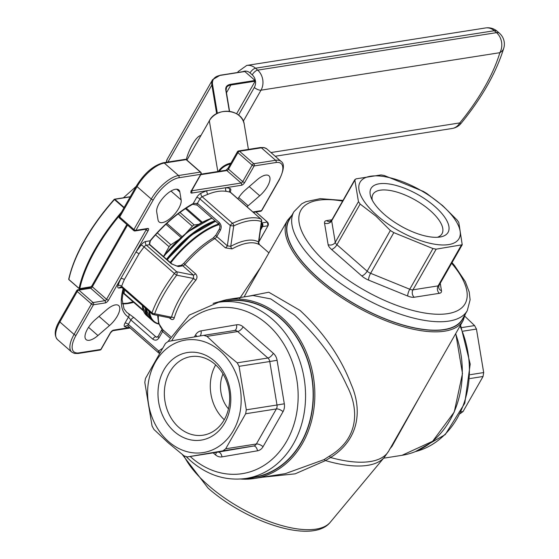<?xml version="1.0" encoding="UTF-8"?>
<svg xmlns="http://www.w3.org/2000/svg" width="559" height="559" viewBox="0 0 559 559"><rect width="100%" height="100%" fill="white"/><g stroke="black" fill="none" stroke-linecap="round" stroke-linejoin="round"><path stroke-width="0.84" d="M200.884 135.558A19.956 5.702 -67.9 0 0 192.471 144.432A19.956 5.702 -67.9 0 0 186.259 159.546M260.99 219.212A2.662 1.097 131.2 0 0 260.836 218.974A2.662 1.097 131.2 0 0 260.683 218.883A2.662 2.39 -70.7 0 1 261.409 221.539A2.662 0.531 -172.1 0 0 261.724 221.343L258.705 242.382L259.32 244.493L258.649 243.885L259.208 244.618A2.662 2.418 120.6 0 1 258.524 241.984L261.409 221.539A83.619 34.497 131.2 0 0 249.202 220.847A83.619 34.497 131.2 0 0 233.732 225.885L230.741 246.351L227.352 245.834L230.259 225.501L199.933 198.927L197.404 203.364L193.176 203.56L196.593 197.572A5.324 2.194 -48.8 0 1 201.058 193.183A87.819 36.23 -48.8 0 1 207.075 190.661L226.088 187.677A2.662 2.341 -82.4 0 0 226.437 191.395C221.015 190.5 214.866 191.464 208.004 194.287A85.157 35.133 131.2 0 0 202.162 196.74L232.488 223.307A85.157 35.133 -48.8 0 1 260.683 218.883L230.357 192.31A85.157 35.133 131.2 0 0 226.437 191.395M237.91 198.885A15.966 6.589 -48.8 0 1 245.506 189.829L257.063 179.844A15.966 6.589 -48.8 0 1 265.616 175.121A15.966 6.589 -48.8 0 1 268.9 175.799A15.966 6.589 -48.8 0 1 259.697 195.769L248.14 205.754A15.966 6.589 -48.8 0 1 246.91 206.767M115.406 304.9A15.966 6.589 -48.8 0 1 118.69 305.584A15.966 6.589 -48.8 0 1 109.487 325.555L97.93 335.54A15.966 6.589 -48.8 0 1 86.086 339.586A15.966 6.589 -48.8 0 1 95.296 319.615L106.846 309.63A15.966 6.589 -48.8 0 1 115.406 304.9M175.505 189.263A15.966 6.589 -48.8 0 1 178.789 189.941A15.966 6.589 -48.8 0 1 179.823 191.968L181.137 199.933A15.966 6.589 -48.8 0 1 172.759 216.151A15.966 6.589 -48.8 0 1 159.063 221.923A15.966 6.589 -48.8 0 1 158.029 219.897L156.709 211.938A15.966 6.589 -48.8 0 1 162.627 198.417A15.966 6.589 -48.8 0 1 175.505 189.263M437.334 237.289A39.759 16.043 29.7 0 0 442.008 233.753A39.759 16.043 29.7 0 0 430.144 210.498A39.759 16.043 29.7 0 0 372.937 194.357A39.759 16.043 29.7 0 0 372.273 200.185M384.271 214.383A44.336 17.888 29.7 0 0 440.206 236.988A44.336 17.888 29.7 0 0 434.825 206.453A44.336 17.888 29.7 0 0 388.771 183.918A44.336 17.888 29.7 0 0 371.078 197.558A44.336 17.888 29.7 0 0 384.271 214.383M215.026 364.307A39.759 32.471 81.1 0 1 229.029 406.072A39.759 32.471 81.1 0 1 203.169 435.181A39.759 32.471 81.1 0 1 178.978 427.502A39.759 32.471 81.1 0 1 164.975 385.738A39.759 32.471 81.1 0 1 190.836 356.628A39.759 32.471 81.1 0 1 215.026 364.307M214.488 361.079A44.336 36.209 81.1 0 1 224.767 422.925A44.336 36.209 81.1 0 1 174.296 431.548A44.336 36.209 81.1 0 1 164.018 369.702A44.336 36.209 81.1 0 1 214.488 361.079M442.015 205.321A56.948 22.982 29.7 0 0 370.526 176.232A56.948 22.982 29.7 0 0 377.08 215.515A56.948 22.982 29.7 0 0 448.57 244.604A56.948 22.982 29.7 0 0 442.015 205.321M358.452 201.645L360.143 204.042L336.937 244.723A5.324 2.145 -150.3 0 1 335.253 242.327A5.324 4.626 -9.5 0 1 328.112 244.632L324.527 223.125A5.324 4.626 -9.5 0 0 331.662 220.819L335.253 242.327L358.452 201.645L354.867 180.138L331.662 220.819A5.324 2.145 -150.3 0 1 331.767 220.106L354.909 179.53L354.867 180.138L355.943 178.866L381.077 174.925L384.292 175.519L423.429 191.451L426.894 193.568L442.665 205.642L457.108 220.036L458.799 222.433L462.223 244.758L436.167 249.153L412.968 289.835L438.102 285.887L461.308 245.212M440.247 283.287L441.491 290.764A10.642 4.297 29.7 0 1 439.339 293.314L414.205 297.255A10.642 4.297 29.7 0 1 407.777 296.06L368.64 280.136A10.642 4.297 29.7 0 1 361.701 275.894L331.494 249.426A5.324 2.194 -48.8 0 0 336.937 244.723L367.151 271.192L390.35 230.511L375.907 216.116L360.143 204.042M280.318 318.316A89.147 72.803 -98.9 0 0 226.081 301.098L218.499 302.286A89.147 72.803 81.1 0 1 272.736 319.51A89.147 72.803 81.1 0 1 304.145 413.157A89.147 72.803 81.1 0 1 246.149 478.427L253.73 477.239A89.147 72.803 -98.9 0 0 311.726 411.969A89.147 72.803 -98.9 0 0 280.318 318.316M220.211 351.052A56.948 46.509 -98.9 0 0 155.374 362.127A56.948 46.509 -98.9 0 0 168.573 441.575A56.948 46.509 -98.9 0 0 233.41 430.5A56.948 46.509 -98.9 0 0 220.211 351.052M206.991 336.364L221.266 349.731L237.205 362.833L267.901 358.019L237.687 331.55L206.991 336.364L203.707 335.344L234.452 330.523A5.324 4.346 81.1 0 1 237.687 331.55A5.324 2.194 131.2 0 0 243.137 326.84A10.642 8.692 -98.9 0 0 236.562 324.8L201.065 330.865A10.642 8.692 -98.9 0 0 195.517 334.974L194.406 336.93M243.137 326.84L273.344 353.309A10.642 8.692 -98.9 0 1 277.089 360.303L284.314 403.801A10.642 8.692 -98.9 0 1 283.043 411.655L263.051 446.697A10.642 8.692 -98.9 0 1 257.503 450.806L222.007 456.871A5.324 3.075 80.3 0 0 218.101 452.098L253.597 446.033L222.901 450.847L187.405 456.913L218.101 452.098A5.324 4.346 81.1 0 1 218.059 452.105L187.363 456.92L184.121 455.892L168.182 442.791L153.914 429.424L152.041 425.93L144.809 382.433L145.452 378.506L165.436 343.464L168.21 341.409L203.707 335.344M293.915 211.735L289.087 220.19A99.795 40.269 29.7 0 0 318.882 278.564A99.795 40.269 29.7 0 0 462.454 319.077L467.282 310.622A99.795 40.269 -150.3 0 1 323.703 270.109A99.795 40.269 -150.3 0 1 293.915 211.735L301.72 203.818L305.878 201.701L320.265 198.648L342.981 200.429M285.383 473.62L324.003 459.638L329.384 456.151C359.968 438.102 358.654 407.965 346.929 385.745C335.19 359.996 317.736 336.455 294.579 315.115L270.766 298.911L253.059 295.515L226.486 299.687A90.481 73.893 81.1 0 1 281.533 317.163A90.481 73.893 81.1 0 1 313.403 412.214A90.481 73.893 81.1 0 1 254.548 478.455A90.481 73.893 81.1 0 1 240.761 479.035M247.469 296.396L268.788 292.231L300.022 310.413C323.619 332.437 340.655 357.068 351.136 384.292C361.778 408.084 360.548 438.724 330.558 457.507L325.492 460.588L295.124 473.843L262.15 477.267M249.028 287.745L244.129 296.92M169.95 337.957L162.592 331.515L158.966 337.874C157.282 340.389 155.213 340.808 152.768 339.145L130.89 319.979A2.662 1.097 -48.8 0 1 134.027 317.652L128.304 313.417A2.662 2.418 -58.4 0 1 128.437 317.065L130.89 319.979L128.36 324.409L158.686 350.982L162.166 348.564M123.413 197.795L136.137 186.447M244.227 71.615A0.531 0.433 81.1 0 1 244.828 71.524L220.553 75.332A39.382 15.897 29.7 0 0 212.581 84.751L217.353 113.344M229.351 111.346L225.808 90.132A24.484 9.88 -150.3 0 1 230.769 84.276L255.044 80.468L244.828 71.524M255.044 80.468A0.531 0.433 81.1 0 1 255.163 81.209L236.597 113.763M219.282 222.531L197.404 203.364A2.662 1.097 -48.8 0 0 197.166 205.125L219.051 224.299A2.662 1.097 -48.8 0 1 219.282 222.531C221.364 224.83 221.727 227.38 220.386 230.196L216.759 236.555L227.352 245.834A2.662 1.097 131.2 0 1 225.417 247.868L232.069 248.881A2.662 1.614 61.5 0 1 230.741 246.351A65.403 26.979 -48.8 0 1 246.771 240.426A65.403 26.979 -48.8 0 1 258.524 241.984L258.705 242.382M195.769 280.241C197.467 277.816 197.369 275.65 195.482 273.728A2.662 1.097 131.2 0 1 193.442 275.133L193.561 278.466L176.686 275.175A83.619 34.497 131.2 0 0 154.675 313.76L171.466 317.205A65.403 26.979 -48.8 0 1 193.561 278.466L195.769 280.241A63.866 26.35 131.2 0 0 174.191 318.071A2.662 1.81 16.5 0 0 171.466 317.205L170.621 318.043L153.25 314.563A2.662 1.537 -78.5 0 0 154.675 313.76A2.662 1.656 20.1 0 1 151.978 312.802A85.157 35.133 -48.8 0 1 174.394 273.505L144.068 246.931A85.157 35.133 131.2 0 0 138.981 253.926L124.322 279.619A85.157 35.133 131.2 0 0 121.652 286.229L151.978 312.802A2.662 1.097 -48.8 0 0 152.027 313.962A2.662 2.662 0 0 0 153.25 314.563A2.662 1.537 -78.5 0 1 152.579 314.074A2.662 1.097 -48.8 0 1 152.027 313.962L121.701 287.389A2.662 1.097 -48.8 0 1 121.652 286.229A2.662 1.656 -159.9 0 0 118.026 285.474A87.819 36.23 -48.8 0 1 120.786 278.655L135.893 252.158A2.662 0.643 -145.2 0 1 138.981 253.926M170.041 317.931A2.662 1.097 131.2 0 1 169.999 318.399C172.039 320.069 173.437 319.958 174.191 318.071M239.259 299.051L260.871 266.978M228.47 408.874A29.271 23.904 81.1 0 1 222.985 373.915M432.952 248.559L393.822 232.635L370.617 273.309L409.754 289.234L432.952 248.559L436.167 249.153M421.947 392.781L391.992 446.327L389.49 449.359M396.527 437.355L463.125 320.587A101.123 40.807 -150.3 0 1 317.638 279.535A101.123 40.807 -150.3 0 1 287.452 220.379L291.959 215.159M461.238 411.822L463.055 411.536L483.046 376.493L470.007 378.541M470.252 374.677L483.682 372.567L476.457 329.069L463.145 331.159M461.692 327.595L474.584 325.576L464.871 316.289M474.584 325.576L476.457 329.069M483.682 372.567L483.046 376.493M463.055 411.536L460.281 413.59M222.901 450.847L225.675 448.793L256.371 443.979L276.363 408.936L245.667 413.751L225.675 448.793M245.667 413.751L246.302 409.824L276.998 405.009L269.766 361.512L239.07 366.334L246.302 409.824M239.07 366.334L237.205 362.833M390.35 230.511L393.822 232.635M224.278 419.711A39.759 32.471 81.1 0 1 215.669 364.88M197.166 205.125L192.631 204.294C177.937 212.553 163.822 224.753 150.287 240.915L150.287 240.915C149.169 243.06 149.106 244.367 150.105 244.814L171.983 263.988A2.662 1.097 131.2 0 0 171.438 263.876L178.286 266.566A2.662 2.173 -98.9 0 0 176.672 266.049L181.228 265.336A2.662 2.173 -98.9 0 1 182.849 265.846L178.286 266.566M150.287 240.915L149.56 244.702L146.374 245.205L176.7 271.772L193.442 275.133L182.849 265.846A2.662 1.097 131.2 0 0 184.889 264.449L195.482 273.728M129.807 327.651L128.905 327.707A2.662 2.341 97.6 0 1 129.332 327.232M127.529 225.102L92.326 286.816L106.552 299.275A1.6 0.657 -48.8 0 1 104.917 300.686L90.698 288.227L78.861 290.086L93.08 302.545L104.917 300.686A1.6 1.307 81.1 0 1 105.288 302.915A3.193 1.321 131.2 0 0 108.558 300.092L120.786 278.655A2.662 1.467 -156.2 0 1 124.322 279.619M141.141 244.947A5.324 2.194 -48.8 0 1 145.759 241.488A2.662 2.173 -98.9 0 0 146.374 245.205A2.662 1.097 -48.8 0 0 144.068 246.931A2.662 0.398 37.3 0 0 141.141 244.947A87.819 36.23 -48.8 0 0 135.893 252.158L148.121 230.72A3.193 1.321 131.2 0 0 147.751 228.47L135.914 230.329L153.292 199.87A25.015 10.321 131.2 0 1 178.887 177.755L200.737 174.324L191.325 190.822A3.193 1.321 131.2 0 0 191.702 193.072L207.075 190.661A2.662 1.929 -110.3 0 0 208.004 194.287M324.003 459.638A5.324 1.467 57.1 0 1 325.492 460.588A100.711 40.639 29.7 0 0 384.438 457.192L388.778 450.938A101.123 40.807 29.7 0 1 330.558 457.507A5.324 0.447 56.4 0 0 329.384 456.151M391.992 446.327A5.324 4.395 33.7 0 0 391.118 446.83M233.732 225.885A2.662 0.531 -172.1 0 1 230.259 225.501A2.662 1.097 -48.8 0 1 232.488 223.307A2.662 1.768 65 0 1 233.732 225.885M176.7 271.772A2.662 1.537 101.5 0 1 176.686 275.175A2.662 0.398 -142.7 0 1 174.394 273.505A2.662 1.097 -48.8 0 1 176.7 271.772M220.386 230.196A2.662 1.076 -150.3 0 1 219.589 228.638L220.008 226.29L219.051 224.299M192.631 204.294A2.662 1.6 -118.8 0 0 193.176 203.56A77.17 31.835 -48.8 0 0 150.057 240.817L145.759 241.488M159.776 352.401A2.662 1.425 -124.8 0 1 158.686 350.982A2.662 1.097 -48.8 0 0 158.449 352.743A2.662 2.662 0 0 0 159.266 353.232A2.662 2.39 109.3 0 1 158.609 352.834A2.662 1.097 -48.8 0 1 158.449 352.743L128.123 326.176A2.662 1.097 -48.8 0 1 128.36 324.409A2.662 1.076 -150.3 0 0 125.02 323.053L128.437 317.065A77.17 31.835 -48.8 0 1 123.148 288.661M158.966 337.874A2.662 1.076 -150.3 0 1 158.169 336.315L156.492 337.196L155.905 336.825A74.515 30.738 131.2 0 0 157.107 337.245M158.169 336.315L162.292 328.741M167.085 259.697A63.335 26.126 -48.8 0 1 215.683 221.35M210.953 218.394L211.728 217.884M179.963 212.476L194.259 225.004L198.606 224.32M194.259 225.004A2.662 1.097 131.2 0 0 192.345 226.269L178.153 213.831M185.448 233.725L192.345 226.269M157.31 232.893L170.893 244.8L178.831 239.566M170.893 244.8A2.662 1.097 131.2 0 0 169.091 246.75L155.514 234.857M163.92 255.819L169.091 246.75M119.57 215.488A108.572 44.79 131.2 0 0 79.825 288.507L79.078 288.423A109.11 45.013 -48.8 0 1 121.485 212.141M91.264 286.711L79.28 288.737L68.869 279.479L79.078 288.423M259.208 244.618A63.866 26.35 131.2 0 0 247.721 243.095A63.866 26.35 131.2 0 0 232.069 248.881M342.604 201.1A94.471 38.124 29.7 0 0 329.153 265.399A94.471 38.124 29.7 0 0 440.24 314.27A94.471 38.124 29.7 0 0 451.651 263.296M190.186 456.479A83.829 68.457 -98.9 0 0 191.29 457.458A83.829 68.457 -98.9 0 0 286.725 441.156A83.829 68.457 -98.9 0 0 267.286 324.213A83.829 68.457 -98.9 0 0 171.683 340.815M248.168 478.113A89.412 73.026 -98.9 0 0 311.335 415.337A89.412 73.026 -98.9 0 0 280.443 318.106A89.412 73.026 -98.9 0 0 220.519 301.972M290.547 217.64A100.061 40.381 29.7 0 0 318.728 278.592A100.061 40.381 29.7 0 0 407.336 326.316A100.061 40.381 29.7 0 0 463.914 316.52M183.967 455.774A85.883 34.658 29.7 0 0 208.2 485.268A85.883 34.658 29.7 0 0 330.341 522.176L384.438 457.192M133.629 302.3A74.515 30.738 -48.8 0 1 128.402 303.495A74.515 30.738 -48.8 0 1 122.435 303.823M259.697 195.769L249.237 186.608M109.487 325.555L99.02 316.387M179.823 191.968L176.644 189.187M158.337 352.596L128.284 326.267A2.662 1.097 -48.8 0 1 128.123 326.176L127.571 325.848A2.662 2.39 -70.7 0 0 124.867 326.763A5.324 2.194 -48.8 0 1 125.02 323.053M134.027 317.652L155.905 336.825A2.662 1.097 -48.8 0 0 152.768 339.145M123.567 289.024L122.121 299.603L124.021 308.841L126.572 312.139A74.515 30.738 131.2 0 0 128.304 313.417M123.923 207.864L114.448 199.563A109.11 45.013 131.2 0 0 68.869 279.479A0.531 0.391 -168.1 0 1 68.883 278.92A108.572 44.79 -48.8 0 1 114.239 199.395A0.531 0.433 -98.9 0 1 114.525 199.193A0.531 0.531 0 0 0 114.211 199.36L114.239 199.395M217.814 171.536L209.346 120.779L186.916 160.049A0.531 0.531 0 0 0 186.902 160.077M216.661 113.701L211.868 84.982L167.917 162.033M212.581 84.751A0.531 0.461 170.5 0 0 211.868 84.982A39.92 16.106 -150.3 0 1 212.63 79.623L167.267 159.14A39.92 16.106 29.7 0 0 166.372 162.278M226.039 90.747A0.531 0.461 170.5 0 0 225.808 90.132M238.567 115.098L254.331 87.463A9.049 7.386 81.1 0 0 252.235 74.836L250.048 72.922A9.049 7.386 81.1 0 0 242.92 71.671M163.445 256.504A63.335 26.126 -48.8 0 1 212.036 218.157M225.417 247.868L214.824 238.588A63.866 26.35 131.2 0 0 184.889 264.449L183.715 263.415L181.228 265.336M169.999 318.399L169.3 317.785M158.4 315.611A63.866 26.35 131.2 0 0 162.76 329.691A63.866 26.35 131.2 0 0 162.823 329.747L170.698 336.651L162.76 329.691L158.574 323.088L157.61 315.451M130.198 327.993L112.68 330.739A1.6 1.307 -98.9 0 0 113.526 330.124L128.905 327.707A87.819 36.23 -48.8 0 1 124.867 326.763M121.932 287.592L119.221 288.018A5.324 2.194 -48.8 0 1 118.026 285.474M105.288 302.915L93.451 304.774L76.08 335.232A25.015 10.321 131.2 0 0 79.001 352.869L100.851 349.445L110.263 332.947A3.193 1.321 131.2 0 1 113.526 330.124M252.85 211.973L261.535 210.61L278.906 180.152A25.015 10.321 131.2 0 0 275.985 162.508L254.142 165.939L244.73 182.437A3.193 1.321 131.2 0 1 241.46 185.26L226.088 187.677A87.819 36.23 -48.8 0 1 230.126 188.621A5.324 2.194 -48.8 0 1 230.161 191.982M275.985 162.508A1.6 1.307 -98.9 0 0 275.615 160.286L261.395 147.821L239.545 151.251L253.772 163.71L275.615 160.286A26.608 10.977 -48.8 0 1 281.086 161.418L266.867 148.96A26.608 10.977 131.2 0 0 261.395 147.821A1.6 1.307 -98.9 0 0 260.424 147.513L264.121 147.583L266.867 148.96M153.292 199.87A1.6 0.643 -150.3 0 1 151.286 199.053L137.06 186.594L119.689 217.053L133.915 229.511L151.286 199.053A26.608 10.977 -48.8 0 1 178.517 175.526L200.367 172.095L186.147 159.636L164.297 163.067L178.517 175.526A1.6 1.307 -98.9 0 1 178.887 177.755M455.746 333.527L462.482 373.545L454.243 412.032L432.645 441.261L402.012 455.312A90.481 73.893 -98.9 0 0 455.62 333.744M415.421 451.595A89.147 72.803 -98.9 0 0 460.015 326.037M328.112 244.632A10.642 4.297 29.7 0 0 331.494 249.426M331.767 220.106L329.922 221.609A5.324 4.346 81.1 0 1 326.68 220.581A10.642 4.297 29.7 0 0 324.527 223.125M326.68 220.581L331.962 219.75M203.811 335.33L234.403 330.53A5.324 4.346 81.1 0 1 234.452 330.523M213.196 452.867L215.439 454.83A10.642 8.692 -98.9 0 0 222.007 456.871M171.438 263.876L149.56 244.702A2.662 1.097 131.2 0 1 150.105 244.814M59.673 320.852A1.6 0.643 29.7 0 0 59.38 321.02A1.6 0.643 29.7 0 0 59.855 321.956L74.074 334.415L91.445 303.956L77.226 291.498L59.855 321.956A26.608 10.977 131.2 0 0 57.493 339.586L71.713 352.051A26.608 10.977 -48.8 0 1 74.074 334.415A1.6 0.643 29.7 0 0 76.08 335.232M181.137 199.933L170.998 191.045M97.93 335.54L88.546 327.315M248.14 205.754L238.756 197.53M108.558 300.092A1.6 0.643 29.7 0 1 106.552 299.275L146.123 229.903L145.445 229.316M191.534 190.815L241.09 183.031L226.87 170.572A1.6 0.657 -48.8 0 0 228.505 169.16L242.725 181.619L252.137 165.122L237.91 152.663L228.505 169.16A1.6 0.643 -150.3 0 1 228.03 168.224A1.6 0.643 -150.3 0 1 228.324 168.056M260.424 147.513L238.574 150.944A1.6 1.6 0 0 0 237.435 151.734A1.6 0.643 -150.3 0 1 237.729 151.566A1.6 1.307 -98.9 0 1 239.545 151.251A1.6 0.657 131.2 0 0 237.91 152.663A1.6 0.643 -150.3 0 1 237.435 151.734L228.03 168.224L225.899 170.264A1.6 1.307 -98.9 0 1 226.87 170.572L200.73 174.674M186.58 160.021A1.6 0.657 131.2 0 0 186.475 159.706A1.6 0.657 131.2 0 0 186.147 159.636A1.6 1.307 -98.9 0 0 185.176 159.329L163.326 162.753A1.6 1.307 -98.9 0 1 164.297 163.067A26.608 10.977 131.2 0 0 137.06 186.594A1.6 0.643 -150.3 0 1 136.585 185.665A1.6 0.643 -150.3 0 1 136.878 185.497M260.69 211.225A1.6 1.6 0 0 0 261.829 210.443A1.6 0.643 29.7 0 1 261.535 210.61A1.6 1.307 81.1 0 1 260.69 211.225L253.318 212.385M278.906 180.152A1.6 0.643 29.7 0 0 279.2 179.984L261.829 210.443A1.6 0.643 29.7 0 0 261.822 210.107M281.086 161.418C284.692 163.675 284.063 169.866 279.2 179.984A1.6 0.643 29.7 0 0 279.193 179.642M253.772 163.71A1.6 0.657 131.2 0 0 252.137 165.122A1.6 0.643 -150.3 0 0 254.142 165.939A1.6 1.307 -98.9 0 0 253.772 163.71M244.73 182.437A1.6 0.643 -150.3 0 1 242.725 181.619A1.6 0.657 -48.8 0 1 241.09 183.031A1.6 1.307 -98.9 0 1 241.46 185.26M191.702 193.072A1.6 1.307 -98.9 0 0 191.457 190.968M191.325 190.822A1.6 0.643 29.7 0 0 191.618 190.654A1.6 0.643 29.7 0 0 191.618 190.312M110.556 332.472A1.6 0.643 -150.3 0 1 110.549 332.78A1.6 0.643 -150.3 0 1 110.263 332.947M200.779 172.661A1.6 0.657 131.2 0 0 200.695 172.165A1.6 0.657 131.2 0 0 200.367 172.095A1.6 1.307 -98.9 0 1 200.737 174.324A1.6 0.643 29.7 0 0 201.03 174.156A1.6 0.643 29.7 0 0 200.947 173.66M101.137 348.935A1.6 0.643 -150.3 0 1 101.144 349.277A1.6 0.643 -150.3 0 1 100.851 349.445A1.6 1.307 -98.9 0 1 100.005 350.06A1.6 1.6 0 0 0 101.144 349.277L110.549 332.78L112.68 330.739M163.326 162.753C153.418 165.422 144.501 173.059 136.585 185.665L119.214 216.116A1.6 1.6 0 0 0 119.549 218.108A1.6 0.657 131.2 0 1 119.689 217.053A1.6 0.643 -150.3 0 1 119.214 216.116A1.6 0.643 -150.3 0 1 119.507 215.949M100.005 350.06L78.155 353.491A1.6 1.307 -98.9 0 0 79.001 352.869M126.858 224.515L91.851 285.887A1.6 0.643 -150.3 0 0 92.326 286.816A1.6 0.657 -48.8 0 1 90.698 288.227A1.6 1.307 81.1 0 0 89.726 287.92L77.89 289.779A1.6 1.307 81.1 0 0 77.044 290.401A1.6 0.643 29.7 0 0 76.751 290.561A1.6 0.643 29.7 0 0 77.226 291.498A1.6 0.657 131.2 0 1 78.861 290.086A1.6 1.307 81.1 0 0 77.89 289.779A1.6 1.6 0 0 0 76.751 290.561L59.38 321.02C54.593 329.188 53.957 335.379 57.493 339.586M147.751 228.47A1.6 1.307 81.1 0 1 146.905 229.085L135.068 230.944A1.6 1.307 81.1 0 1 134.097 230.636A1.6 0.657 131.2 0 1 133.769 230.567A1.6 1.6 0 0 0 135.068 230.944A1.6 1.307 81.1 0 0 135.914 230.329A1.6 0.643 -150.3 0 1 133.915 229.511A1.6 0.657 131.2 0 0 133.769 230.567L119.549 218.108A1.6 0.657 131.2 0 0 119.878 218.178M91.445 303.956A1.6 0.643 29.7 0 0 93.451 304.774A1.6 1.307 81.1 0 0 93.08 302.545A1.6 0.657 131.2 0 0 91.445 303.956M89.719 287.92L91.851 285.887A1.6 0.643 -150.3 0 1 92.144 285.719M146.374 229.169A1.6 0.657 -48.8 0 1 146.123 229.903A1.6 0.643 -150.3 0 0 148.121 230.72M128.046 326.086A2.662 2.39 -70.7 0 0 127.571 325.848M201.058 193.183A2.662 1.768 -115 0 0 202.162 196.74A2.662 1.097 -48.8 0 0 199.933 198.927A2.662 1.076 29.7 0 0 196.593 197.572M230.622 192.548A2.662 1.097 131.2 0 0 230.511 192.401A2.662 1.097 131.2 0 0 230.357 192.31A2.662 2.39 109.3 0 1 230.126 188.621M273.344 353.309A5.324 2.194 -48.8 0 1 267.901 358.019A5.324 4.346 81.1 0 1 269.766 361.512L277.089 360.303M234.438 330.523A5.324 3.075 80.3 0 0 236.562 324.8M200.045 335.966A5.324 3.075 80.3 0 0 201.065 330.865M284.314 403.801L276.998 405.009A5.324 4.346 81.1 0 1 276.363 408.936A5.324 2.145 29.7 0 1 283.043 411.655M196.866 336.511A5.324 2.145 29.7 0 0 195.517 334.974M263.051 446.697A5.324 2.145 29.7 0 0 256.371 443.979A5.324 4.346 81.1 0 1 253.597 446.033A5.324 3.075 80.3 0 1 257.503 450.806M215.439 454.83A5.324 2.194 131.2 0 0 216.277 452.385M462.223 244.758L439.081 285.328A5.324 2.145 -150.3 0 1 438.102 285.887A5.324 4.346 81.1 0 0 439.339 293.314M441.491 290.764A5.324 4.626 -9.5 0 1 438.654 287.41L439.081 285.328M414.205 297.255A5.324 4.346 81.1 0 1 412.968 289.835A5.324 2.145 -150.3 0 1 409.754 289.234A5.324 1.523 112.1 0 0 407.777 296.06M368.64 280.136A5.324 1.523 112.1 0 1 370.617 273.309A5.324 2.145 -150.3 0 1 367.151 271.192A5.324 2.194 131.2 0 1 361.701 275.894M215.963 234.997L213.028 238.106A2.662 1.481 -121.2 0 1 214.824 238.588A2.662 1.097 131.2 0 0 216.759 236.555A2.662 1.076 -150.3 0 1 215.963 234.997L219.589 228.638M161.796 329.957A2.662 1.076 -150.3 0 0 162.592 331.515A2.662 1.097 131.2 0 0 162.844 329.761M121.701 287.389L120.632 286.991A2.662 2.173 -98.9 0 0 119.221 288.018M219.296 224.557A63.335 26.126 131.2 0 0 170.733 262.891M149.721 311.936A63.335 26.126 131.2 0 0 158.819 323.801M215.76 221.413A63.866 26.35 131.2 0 0 167.288 259.872M145.99 308.666A63.866 26.35 131.2 0 0 150.357 318.833L153.278 321.383A63.866 26.35 -48.8 0 1 148.904 311.223M158.924 324.08A63.866 26.35 -48.8 0 1 153.278 321.383L158.945 324.143M170.202 262.43A63.866 26.35 -48.8 0 1 218.674 223.97M212.113 218.22A63.866 26.35 131.2 0 0 163.64 256.679M142.342 305.473A63.866 26.35 131.2 0 0 146.71 315.632L149.63 318.19A63.866 26.35 -48.8 0 1 145.256 308.03M150.001 318.497A63.866 26.35 -48.8 0 1 149.63 318.19L150.001 318.504M166.554 259.229A63.866 26.35 -48.8 0 1 215.026 220.777M181.053 237.519L165.904 224.25M166.868 223.355L182.038 236.646M201.45 222.685L185.434 208.654M186.224 208.137L202.302 222.223M124.594 289.925L124.035 293.293L143.104 310M124.196 294.034A2.662 1.097 -48.8 0 1 124.035 293.293A2.662 2.019 9.5 0 1 123.322 291.588A2.662 2.662 0 0 0 124.196 294.034L143.418 310.874M255.163 81.209L230.888 85.017A23.953 9.664 29.7 0 0 226.493 87.532A23.953 9.664 29.7 0 0 225.976 90.244M230.769 84.276A0.531 0.433 -98.9 0 1 230.888 85.017L226.479 92.759M130.184 196.887L114.847 199.29L124.161 207.452M79.133 288.535L68.897 279.64A0.531 0.531 0 0 1 68.722 279.13C74.613 253.968 89.775 227.38 114.211 199.36L114.847 199.29A0.531 0.433 -98.9 0 0 114.525 199.193L130.282 196.719M270.968 152.544L459.798 122.91A118.69 48.961 131.2 0 0 499.851 52.693L261.018 90.181L243.312 121.212M485.582 27.95A14.373 11.739 81.1 0 1 494.331 30.724A14.373 5.925 -48.8 0 1 497.286 31.339A14.373 14.373 0 0 0 485.582 27.95L246.75 65.438A14.373 11.739 81.1 0 1 255.498 68.212L257.685 70.134L496.518 32.646L494.331 30.724L255.498 68.212A5.324 2.194 131.2 0 0 250.048 72.922M252.235 74.836A5.324 2.194 -48.8 0 1 257.685 70.134A14.373 11.739 81.1 0 1 261.018 90.181A5.324 2.145 -150.3 0 1 254.331 87.463M238.085 72.425A5.324 2.145 -150.3 0 1 238.155 71.566L237.624 72.495M499.473 33.254A14.373 5.925 -48.8 0 0 496.518 32.646A14.373 11.739 81.1 0 1 499.851 52.693A14.373 9.748 -163.5 0 0 503.778 48.144A14.373 14.373 0 0 0 499.473 33.254L497.286 31.339M503.778 48.144C496.196 72.684 481.956 97.769 461.056 123.399A14.373 1.013 -140.6 0 1 459.798 122.91A14.373 11.739 81.1 0 1 452.182 128.479L275.203 156.254M220.553 75.332A0.531 0.433 -98.9 0 0 219.953 75.437M230.469 163.941A18.098 15.729 170.5 0 0 219.282 171.306M248.42 149.4L244.255 124.44A18.629 16.19 170.5 0 0 228.911 111.36A18.629 16.19 170.5 0 0 209.346 120.779L186.972 160M218.359 171.445A18.629 16.19 -9.5 0 1 230.958 163.088M260.746 228.296L261.864 226.339A2.131 1.74 -98.9 0 0 261.43 223.425M258.775 241.914L267.992 225.752L262.534 226.612L260.473 230.217M261.549 222.58L261.912 222.901L267.377 222.042L255.889 211.98M267.992 225.752A2.662 2.173 -98.9 0 0 267.377 222.042L267.992 225.752M261.458 223.237L261.912 222.901A2.662 2.173 81.1 0 1 262.534 226.612L261.864 226.339M267.523 222.182L255.966 211.973M268.082 225.577L258.754 242.068M218.499 302.286L189.319 315.094L168.105 341.43M186.51 456.934L190.815 460.986C207.648 475.36 226.095 481.173 246.149 478.427M226.486 299.687L213.126 303.383M330.341 522.176C312.586 544.634 246.819 522.323 208.074 488.126L182.248 454.432M133.112 301.846L127.431 303.181L122.393 303.537M249 287.787L287.452 220.379M259.236 244.395L268.914 252.871M229.581 111.374L226.095 90.467L226.493 87.532M402.012 455.312L383.6 458.198M388.778 450.938L396.52 437.355M285.502 473.599L254.548 478.455L240.691 479.035M225.899 170.264L201.023 174.17L191.325 191.381L191.003 190.773M201.03 174.156A1.6 1.6 0 0 0 200.695 172.165L186.475 159.706A1.6 1.6 0 0 0 185.176 159.329M78.155 353.491L74.459 353.428L71.713 352.051M465.326 314.046L463.125 320.587M460.567 325.079L470.21 364.091L464.774 403.235L445.237 434.588L415.372 451.616M452.028 262.625L454.446 265.455L465.319 281.652L469.204 291.987L470.119 299.792L467.282 310.622M229.889 191.744L260.836 218.974A2.662 2.662 0 0 1 261.724 221.343M213.028 238.106C202.847 244.332 193.079 252.773 183.715 263.415M176.672 266.049L171.983 263.988M150.357 318.833L145.857 308.554M167.05 259.662L191.15 235.262L215.578 221.259M146.71 315.632L142.21 305.354M163.403 256.469L187.503 232.062L211.938 218.066M123.728 289.164L123.322 291.588M246.75 65.438L238.155 71.566M452.182 128.479A14.373 14.373 0 0 0 461.056 123.399M244.507 71.419L220.232 75.227L212.63 79.623M91.103 286.893L79.406 288.73M166.33 162.285L167.267 159.14M209.352 120.709C216.41 106.399 242.802 109.298 244.255 124.44"/></g></svg>
